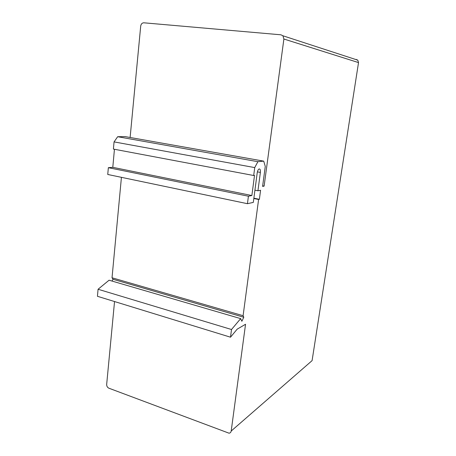 <?xml version="1.0" encoding="UTF-8"?>
<svg xmlns="http://www.w3.org/2000/svg" width="456" height="456" viewBox="0 0 456 456"><rect width="100%" height="100%" fill="white"/><g stroke="black" fill="none" stroke-linecap="round" stroke-linejoin="round"><path stroke-width="0.68" d="M130.12 137.484L140.704 26.089C141.075 23.963 142.135 22.868 143.879 22.806L280.93 34.804L282.919 35.773L283.888 39.017L264.115 186.116L262.673 185.837M114.541 301.547L106.67 384.397C106.653 386.192 107.394 387.463 108.887 388.204L229.026 433.194C230.24 433.04 230.964 432.311 231.198 431.023L245.545 324.262L237.171 329.158L230.508 337.195L231.511 329.511L240.66 318.619L241.874 321.275L243.789 317.245L243.099 315.712L258.598 199.477L259.373 199.312L260.581 190.277L257.936 190.773L260.376 172.419C260.575 169.877 260.114 168.737 258.991 169.011C258.125 169.609 257.532 170.88 257.212 172.835L253.314 202.396L247.443 203.695L248.417 196.217L251.866 195.533L254.511 175.4L253.696 175.509L254.733 167.597L257.896 161.692L263.71 161.133L265.272 166.406L262.599 186.384L264.115 186.116M231.198 431.023L312.086 360.633L358.524 62.592L283.888 39.017M240.66 318.619L109.081 280.206L98.074 289.258L97.441 296.292L230.508 337.195M121.427 177.333L112.028 277.778L113.065 279.294L111.994 281.056M114.439 149.272L112.797 167.335L108.357 167.677L107.747 174.471L247.443 203.695M263.71 161.133L125.235 136.623L117.665 136.714L114.057 141.896L113.407 149.078L253.696 175.509M356.25 59.428L357.795 60.175L358.524 62.592M112.797 167.335L251.866 195.533M108.357 167.677L248.417 196.217M254.927 190.18L257.936 190.773M253.872 198.189L259.373 199.312M253.827 198.502L258.598 199.477M112.028 277.778L243.099 315.712M113.065 279.294L243.789 317.245M98.074 289.258L231.511 329.511M117.665 136.714L257.896 161.692M114.057 141.896L254.733 167.597M257.395 171.866L260.376 172.419M357.795 60.175L282.919 35.773"/></g></svg>
